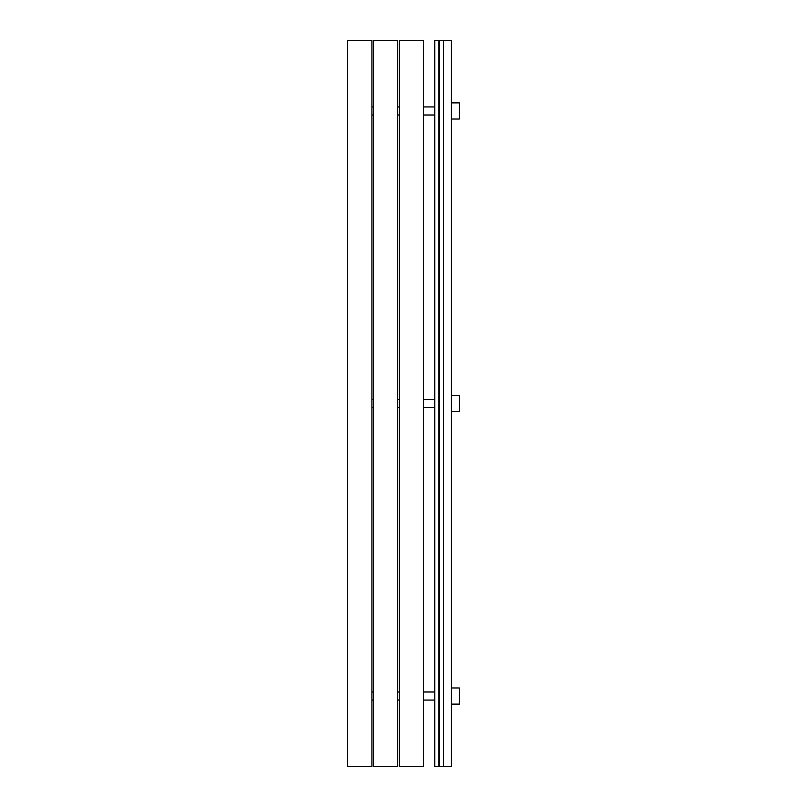 <?xml version="1.0" encoding="UTF-8"?>
<svg xmlns="http://www.w3.org/2000/svg" width="807" height="807" viewBox="0 0 807 807"><rect width="100%" height="100%" fill="white"/><g stroke="black" fill="none" stroke-linecap="round" stroke-linejoin="round"><path stroke-width="1.21" d="M451.395 704.108L459.284 704.108L459.284 687.967L451.395 687.967M451.395 766.65L451.395 40.35L443.447 40.35L443.447 766.65L451.395 766.65M423.574 700.072L434.761 700.072M423.574 692.003L434.761 692.003M397.75 700.072L399.364 700.072M397.75 692.003L399.364 692.003M371.926 692.003L373.54 692.003M371.926 700.072L373.54 700.072M451.395 411.57L459.284 411.57L459.284 395.43L451.395 395.43M423.574 407.535L434.761 407.535M423.574 399.465L434.761 399.465M397.75 407.535L399.364 407.535M397.75 399.465L399.364 399.465M371.926 399.465L373.54 399.465M371.926 407.535L373.54 407.535M397.75 40.35L373.54 40.35L373.54 766.65L397.75 766.65L397.75 40.35M397.75 114.998L399.364 114.998M397.75 106.928L399.364 106.928M371.926 106.928L373.54 106.928M371.926 114.998L373.54 114.998M371.926 40.35L347.716 40.35L347.716 766.65L371.926 766.65L371.926 40.35M438.958 766.65L438.958 40.35L434.761 40.35L434.761 766.65L443.447 766.65M439.24 766.65L439.24 40.35L443.447 40.35M399.364 766.65L423.574 766.65L423.574 40.35L399.364 40.35L399.364 766.65M423.574 114.998L434.761 114.998M423.574 106.928L434.761 106.928M451.395 119.032L459.284 119.032L459.284 102.892L451.395 102.892"/></g></svg>
